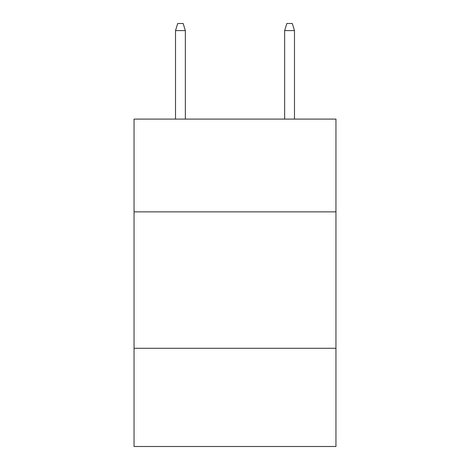 <?xml version="1.0" encoding="UTF-8"?>
<svg xmlns="http://www.w3.org/2000/svg" width="470" height="470" viewBox="0 0 470 470"><rect width="100%" height="100%" fill="white"/><g stroke="black" fill="none" stroke-linecap="round" stroke-linejoin="round"><path stroke-width="0.7" d="M134.05 211.864L335.95 211.864L335.95 119.098L134.05 119.098L134.05 446.5L335.95 446.5L335.95 348.282L134.05 348.282M335.95 348.282L335.95 211.864M185.345 119.098L185.345 30.591L175.522 30.591L175.522 119.098M175.522 30.591L177.707 23.5L183.159 23.5L185.345 30.591M284.656 30.591L286.841 23.5L292.293 23.5L294.478 30.591L284.656 30.591L284.656 119.098M294.478 30.591L294.478 119.098"/></g></svg>
